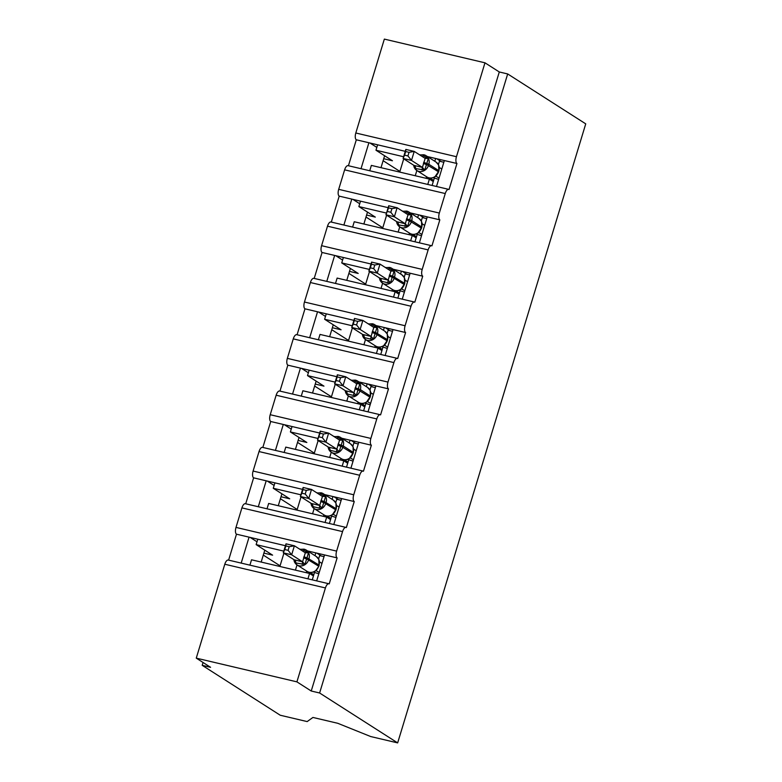 <?xml version="1.0" encoding="UTF-8"?>
<svg xmlns="http://www.w3.org/2000/svg" width="782" height="782" viewBox="0 0 782 782"><rect width="100%" height="100%" fill="white"/><g stroke="black" fill="none" stroke-linecap="round" stroke-linejoin="round"><path stroke-width="1.17" d="M484.977 62.814L456.453 156.713L355.81 132.999L384.343 39.1L484.977 62.814L499.297 71.973L507.684 73.948L585.738 123.859L397.657 742.9L370.736 736.556L337.756 723.291L312.937 717.446L307.17 721.581L280.249 715.237L202.196 665.326L210.583 667.3L196.262 658.141L224.796 564.233A5.709 2.434 -76.7 0 1 228.256 560.049L328.89 583.763A5.709 2.434 -76.7 0 1 329.222 583.9L337.13 557.898L315.82 552.884L314.98 555.67M203.066 662.481L202.196 665.326M436.493 186.487L444.372 160.545L435.652 158.492L434.802 161.278M337.13 557.898A5.709 2.434 103.3 0 1 336.622 551.105L342.545 531.604A5.709 2.434 -76.7 0 1 346.006 527.42A5.709 2.434 -76.7 0 1 346.348 527.567L354.246 501.555A5.709 2.434 103.3 0 1 353.738 494.771L359.671 475.26A5.709 2.434 -76.7 0 1 363.122 471.077A5.709 2.434 -76.7 0 1 363.464 471.223L371.362 445.212A5.709 2.434 103.3 0 1 370.863 438.428L376.787 418.927A5.709 2.434 -76.7 0 1 380.248 414.734A5.709 2.434 -76.7 0 1 380.58 414.88L388.478 388.879A5.709 2.434 103.3 0 1 387.98 382.085L393.903 362.584A5.709 2.434 -76.7 0 1 397.364 358.391A5.709 2.434 -76.7 0 1 397.696 358.537L405.594 332.536A5.709 2.434 103.3 0 1 405.096 325.742L411.019 306.241A5.709 2.434 -76.7 0 1 414.48 302.048A5.709 2.434 -76.7 0 1 414.812 302.194L422.72 276.193A5.709 2.434 103.3 0 1 422.212 269.399L428.135 249.898A5.709 2.434 -76.7 0 1 431.596 245.714A5.709 2.434 -76.7 0 1 431.938 245.851L439.836 219.85A5.709 2.434 103.3 0 1 439.328 213.056L445.261 193.555A5.709 2.434 -76.7 0 1 448.712 189.371A5.709 2.434 -76.7 0 1 449.054 189.508L456.952 163.506L444.372 160.545M427.764 184.435L429.396 179.078L371.362 165.403L369.739 170.759M429.396 179.078L433.277 181.561M361.01 168.707L368.899 142.754L356.318 139.792L348.43 165.735M419.377 242.831L427.255 216.888L418.536 214.835L417.686 217.621M439.836 219.85L427.255 216.888M410.648 240.778L412.28 235.421L354.246 221.746L352.614 227.103M412.28 235.421L416.161 237.894M343.894 225.04L351.783 199.097L339.202 196.135L331.314 222.078M402.251 299.174L410.139 273.231L401.41 271.168L400.57 273.964M422.72 276.193L410.139 273.231M393.532 297.111L395.164 291.754L337.13 278.079L335.498 283.446M395.164 291.754L399.045 294.237M326.778 281.383L334.657 255.44L322.076 252.478L314.198 278.421M385.135 355.517L393.023 329.574L384.294 327.511L383.454 330.307M405.594 332.536L393.023 329.574M376.416 353.454L378.038 348.098L320.014 334.422L318.382 339.779M378.038 348.098L381.919 350.58M309.662 337.726L317.541 311.783L304.96 308.822L297.082 334.764M368.019 411.85L375.898 385.907L367.178 383.854L366.328 386.65M388.478 388.879L375.898 385.907M359.3 409.797L360.922 404.441L302.888 390.765L301.265 396.122M360.922 404.441L364.803 406.923M292.546 394.069L300.425 368.127L287.844 365.165L279.966 391.108M350.903 468.193L358.782 442.25L350.062 440.198L349.212 442.983M371.362 445.212L358.782 442.25M342.184 466.14L343.806 460.784L285.772 447.108L284.149 452.465M343.806 460.784L347.687 463.267M275.42 450.412L283.309 424.47L270.728 421.508L262.84 447.451M333.787 524.536L341.666 498.593L332.946 496.541L332.096 499.327M354.246 501.555L341.666 498.593M325.058 522.484L326.69 517.127L268.656 503.452L267.024 508.808M326.69 517.127L330.571 519.61M258.304 506.756L266.193 480.813L253.612 477.841L245.724 503.794M405.262 151.327L377.618 144.817L375.976 150.232L403.62 156.742M435.652 158.492L427.402 156.547M420.149 154.836L419.279 154.631M388.146 207.67L360.502 201.16L358.85 206.575L386.494 213.085M418.536 214.835L410.286 212.89M403.033 211.179L402.153 210.974M371.03 264.013L343.386 257.493L341.734 262.918L369.378 269.428M401.41 271.168L393.17 269.233M385.917 267.522L385.037 267.317M353.904 320.356L326.26 313.836L324.618 319.261L352.262 325.771M384.294 327.511L376.044 325.566M368.801 323.865L367.921 323.66M336.788 376.699L309.144 370.179L307.502 375.595L335.146 382.115M367.178 383.854L358.928 381.909M351.675 380.199L350.805 379.993M319.672 433.033L292.028 426.522L290.386 431.938L318.03 438.458M350.062 440.198L341.812 438.252M334.559 436.542L333.689 436.336M302.556 489.376L274.912 482.865L273.26 488.281L300.904 494.801M332.946 496.541L324.696 494.595M317.443 492.885L316.573 492.68M316.661 580.879L324.55 554.937M307.942 578.827L309.574 573.47L251.54 559.795L249.908 565.151M309.574 573.47L313.455 575.953M241.188 563.099L249.067 537.156L236.487 534.184L228.608 560.127M285.44 545.719L257.796 539.209L256.144 544.624L283.788 551.134M315.82 552.884L307.58 550.939M300.327 549.228L299.447 549.023M456.453 156.713A5.709 2.434 103.3 0 0 456.952 163.506M499.297 71.973L311.226 691.014L296.906 681.855L325.429 587.947A5.709 2.434 -76.7 0 1 328.89 583.763M355.81 132.999A5.709 2.434 103.3 0 0 356.318 139.792M342.545 531.604L241.912 507.889L235.988 527.4A5.709 2.434 103.3 0 0 236.487 534.184M241.912 507.889A5.709 2.434 -76.7 0 1 245.372 503.706L346.006 527.42M359.671 475.26L259.028 451.556L253.104 471.057A5.709 2.434 103.3 0 0 253.612 477.841M259.028 451.556A5.709 2.434 -76.7 0 1 262.488 447.363L363.122 471.077M376.787 418.927L276.154 395.213L270.22 414.714A5.709 2.434 103.3 0 0 270.728 421.508M276.154 395.213A5.709 2.434 -76.7 0 1 279.604 391.02L380.248 414.734M393.903 362.584L293.27 338.87L287.346 358.371A5.709 2.434 103.3 0 0 287.844 365.165M293.27 338.87A5.709 2.434 -76.7 0 1 296.73 334.676L397.364 358.391M411.019 306.241L310.386 282.527L304.462 302.028A5.709 2.434 103.3 0 0 304.96 308.822M310.386 282.527A5.709 2.434 -76.7 0 1 313.846 278.343L414.48 302.048M428.135 249.898L327.502 226.184L321.578 245.685A5.709 2.434 103.3 0 0 322.076 252.478M327.502 226.184A5.709 2.434 -76.7 0 1 330.962 222L431.596 245.714M445.261 193.555L344.618 169.841L338.694 189.342A5.709 2.434 103.3 0 0 339.202 196.135M344.618 169.841A5.709 2.434 -76.7 0 1 348.078 165.657L448.712 189.371M399.71 172.079L403.698 158.941A8.377 1.124 16.9 0 1 403.747 158.863M381 167.671L383.718 158.707L392.437 160.76L375.976 150.232M383.112 160.691L399.905 171.434M429.895 178.013L433.629 180.398M382.594 228.422L386.582 215.275A8.377 1.124 16.9 0 1 386.631 215.206M363.874 224.014L366.602 215.05L375.321 217.103L358.85 206.575M365.996 217.034L382.789 227.777M412.779 234.356L416.513 236.741M365.468 284.765L369.466 271.618A8.377 1.124 16.9 0 1 369.505 271.55M346.758 280.357L349.486 271.393L358.205 273.446L341.734 262.918M348.88 273.377L365.673 284.11M395.663 290.699L399.397 293.084M348.352 341.108L352.35 327.961A8.377 1.124 16.9 0 1 352.389 327.893M329.642 336.7L332.37 327.736L341.089 329.789L324.618 319.261M331.763 329.721L348.547 340.453M378.547 347.042L382.271 349.427M331.236 397.452L335.234 384.304A8.377 1.124 16.9 0 1 335.273 384.236M312.526 393.033L315.244 384.079L323.973 386.132L307.502 375.595M314.647 386.064L331.431 396.797M361.431 403.385L365.155 405.77M314.12 453.785L318.108 440.647A8.377 1.124 16.9 0 1 318.157 440.579M295.41 449.376L298.128 440.422L306.847 442.475L290.386 431.938M297.522 442.407L314.315 453.14M344.305 459.718L348.039 462.103M297.004 510.128L300.992 496.99A8.377 1.124 16.9 0 1 301.041 496.922M278.284 505.719L281.012 496.756L289.731 498.818L273.26 488.281M280.406 498.74L297.199 509.483M327.189 516.061L330.923 518.446M310.073 572.404L313.807 574.79M279.878 566.471L283.876 553.333A8.377 1.124 16.9 0 1 283.915 553.265M261.168 562.062L263.896 553.099L272.615 555.161L256.144 544.624M263.29 555.083L280.083 565.826M296.906 681.855L196.262 658.141M397.657 742.9L319.613 692.989L311.226 691.014M507.684 73.948L319.613 692.989M426.112 178.306L426.581 176.752M408.996 234.639L409.465 233.095M391.88 290.982L392.349 289.438M374.764 347.325L375.233 345.781M357.638 403.668L358.107 402.124M340.522 460.012L340.991 458.467M323.406 516.355L323.875 514.81M306.29 572.698L306.759 571.153M264.785 550.157L263.896 553.099M250.142 537.4L257.004 541.799M257.796 539.209L249.067 537.156M281.911 493.813L281.012 496.756M267.258 481.057L274.12 485.456M299.027 437.47L298.128 440.422M284.374 424.724L291.246 429.113M316.143 381.127L315.244 384.079M301.49 368.381L308.362 372.77M333.259 324.784L332.37 327.736M318.606 312.038L325.478 316.427M350.375 268.441L349.486 271.393M335.732 255.694L342.594 260.083M367.501 212.098L366.602 215.05M352.848 199.351L359.71 203.74M384.617 155.755L383.718 158.707M369.964 143.008L376.836 147.407M274.912 482.865L266.193 480.813M292.028 426.522L283.309 424.47M309.144 370.179L300.425 368.127M326.26 313.836L317.541 311.783M343.386 257.493L334.657 255.44M360.502 201.16L351.783 199.097M377.618 144.817L368.899 142.754M316.896 553.138L321.431 556.031M334.012 496.795L338.547 499.698M351.128 440.452L355.663 443.355M368.244 384.109L372.789 387.012M385.37 327.766L389.905 330.669M402.486 271.422L407.021 274.326M419.602 215.079L424.137 217.983M436.718 158.736L441.253 161.639M318.831 559.472L319.017 565.063A8.191 7.331 -57.4 0 0 316.221 556.461L318.792 559.404M303.113 549.942L308.489 552.815L304.951 564.467L295.87 562.972L294.462 561.994L297.043 564.936A8.191 7.331 122.6 0 1 294.57 562.082M289.193 546.726L285.85 545.934L284.756 549.541L288.099 550.332L289.193 546.726L294.403 545.797L291.657 554.819L283.27 552.845L286.017 543.822L294.403 545.797L305.332 552.786A4.193 0.567 105.8 0 0 306.173 551.251M284.756 549.541L283.27 552.845L294.14 559.795L302.585 561.818L305.332 552.786L308.489 552.815M294.452 561.965L294.14 559.795M288.099 550.332L291.657 554.819L302.526 561.769M319.222 572.453L315.996 570.567M318.812 573.802L313.308 572.053M318.597 559.013L319.633 555.611L324.031 556.647M312.272 579.843L314.423 572.766M321.969 563.421L319.486 561.838M316.544 570.068L316.378 570.635M304.139 549.189A8.191 7.331 122.6 0 1 306.192 550.049A8.191 7.331 122.6 0 1 308.998 558.651L308.665 559.736A8.191 7.331 122.6 0 1 299.095 565.797A8.191 7.331 122.6 0 1 297.043 564.936L307.062 571.349C309.613 572.864 312.301 572.815 315.136 571.192L315.615 570.87M315.136 571.192L316.075 570.508M304.951 564.467L302.585 561.818M285.85 545.934L286.017 543.822M335.947 503.129L336.133 508.72A8.191 7.331 -57.4 0 0 333.337 500.118L335.908 503.061M320.229 493.598L325.605 496.472L322.067 508.124L319.271 508.114L312.986 506.628L311.588 505.651L314.159 508.593A8.191 7.331 122.6 0 1 311.686 505.739M306.319 490.382L302.966 489.591L301.872 493.198L305.224 493.989L306.319 490.382L311.519 489.454L308.773 498.486L300.386 496.502L303.133 487.479L311.519 489.454L322.448 496.443A4.193 0.567 105.8 0 0 323.289 494.908M301.872 493.198L300.386 496.502L311.256 503.452L319.711 505.475L322.448 496.443L325.605 496.472M311.549 505.583L311.256 503.452M305.224 493.989L308.773 498.486L319.642 505.436M336.338 516.11L333.112 514.224M335.937 517.459L330.424 515.719M335.713 502.679L336.749 499.268L341.148 500.304M329.388 523.5L331.539 516.423M339.085 507.078L336.602 505.495M333.66 513.725L333.494 514.292M321.255 492.846A8.191 7.331 122.6 0 1 323.308 493.716A8.191 7.331 122.6 0 1 326.114 502.308L325.781 503.393A8.191 7.331 122.6 0 1 316.211 509.463A8.191 7.331 122.6 0 1 314.159 508.593L324.188 515.006C326.729 516.521 329.427 516.472 332.252 514.849L336.28 508.877M333.425 514.253L333.191 514.165A4.193 2.835 99.8 0 1 333.435 514.282L332.252 514.849M322.067 508.124L319.711 505.475M302.966 489.591L303.133 487.479M353.053 446.766L353.259 452.377A8.191 7.331 -57.4 0 0 350.453 443.785L353.044 446.757M337.345 437.255L342.721 440.129L339.183 451.781L336.397 451.771L330.102 450.285L328.704 449.308L331.275 452.25A8.191 7.331 122.6 0 1 328.802 449.396M318.988 436.855L322.34 437.646L323.435 434.039L320.082 433.248L317.512 440.158L320.249 431.136L328.635 433.111L339.574 440.1L336.827 449.132L325.899 442.143L317.512 440.158L328.372 447.118L336.759 449.093M328.684 449.279L328.372 447.118M323.435 434.039L328.635 433.111L325.899 442.143L322.34 437.646M353.464 459.767L350.228 457.881M353.053 461.116L347.54 459.376M352.829 446.336L353.865 442.925L358.264 443.961M346.504 467.157L348.655 460.08M356.201 450.745L353.718 449.151M350.776 457.392L350.61 457.949M329.672 457.45L331.255 452.24L341.304 458.663C343.855 460.187 346.543 460.129 349.368 458.506L353.396 452.534M349.368 458.506L350.307 457.822A4.193 2.835 99.8 0 1 350.551 457.939M342.721 440.129L339.759 440.168M339.183 451.781L336.827 449.132M320.082 433.248L320.249 431.136M370.179 390.453L367.569 387.442A8.191 7.331 -57.4 0 1 370.375 396.034L370.169 390.423M354.461 380.912L359.847 383.786L356.299 395.438L353.513 395.428L347.218 393.942L345.82 392.965L348.391 395.907A8.191 7.331 122.6 0 1 345.918 393.053M340.551 377.696L337.198 376.904L336.104 380.511L339.456 381.303L340.551 377.696L345.752 376.768L343.015 385.8L334.628 383.825L337.365 374.793L345.752 376.768L356.69 383.757A4.193 0.567 105.8 0 0 357.521 382.222M336.104 380.511L334.628 383.825L345.497 390.775M339.456 381.303L343.015 385.8L353.943 392.789L356.69 383.757L359.847 383.786M347.218 393.942A4.193 2.835 99.8 0 0 345.556 390.785L353.884 392.75M370.58 403.424L367.354 401.537M370.169 404.773L364.666 403.033M369.954 389.993L370.981 386.582L375.38 387.618M363.62 410.824L365.771 403.737M373.327 394.402L370.834 392.808M367.902 401.049L367.736 401.606M345.556 390.814L345.8 392.935M346.788 401.107L348.371 395.897L358.42 402.319C360.971 403.844 363.659 403.786 366.484 402.163L370.521 396.2M366.484 402.163L367.432 401.479M356.299 395.438L353.943 392.789M337.198 376.904L337.365 374.793M387.305 334.11L384.695 331.099A8.191 7.331 -57.4 0 1 387.491 339.691L387.286 334.08M371.577 324.579L376.963 327.443L373.425 339.095L370.629 339.085L364.334 337.599L362.936 336.631L365.517 339.564A8.191 7.331 122.6 0 1 363.034 336.71M357.667 321.353L354.314 320.561L353.22 324.168L356.572 324.96L357.667 321.353L362.877 320.425L360.131 329.457L351.744 327.482L354.49 318.45L362.877 320.425L373.806 327.414A4.193 0.567 105.8 0 0 374.637 325.879M353.22 324.168L351.744 327.482L362.613 334.432M356.572 324.96L360.131 329.457L371.059 336.446L373.806 327.414L376.963 327.443M364.334 337.599A4.193 2.835 99.8 0 0 362.672 334.442L371 336.407M387.696 347.081L384.47 345.194M387.286 348.44L381.782 346.69M387.07 333.65L388.107 330.248L392.496 331.285M380.736 354.481L382.887 347.404M390.443 338.059L387.95 336.465M385.018 344.706L384.852 345.263M372.613 323.816A8.191 7.331 122.6 0 1 374.666 324.686A8.191 7.331 122.6 0 1 377.462 333.288L377.139 334.364A8.191 7.331 122.6 0 1 367.569 340.434A8.191 7.331 122.6 0 1 365.517 339.564L375.536 345.976C378.087 347.501 380.775 347.443 383.61 345.82L387.637 339.857M383.874 345.673L384.548 345.136M373.425 339.095L371.059 336.446M362.672 334.471L362.916 336.583M354.314 320.561L354.49 318.45M404.411 277.737L404.607 283.358A8.191 7.331 -57.4 0 0 401.811 274.756L404.382 277.698M388.703 268.236L394.079 271.11L390.541 282.752L387.745 282.742L381.46 281.256L380.052 280.288L382.633 283.221A8.191 7.331 122.6 0 1 380.16 280.367M374.783 265.01L371.44 264.218L370.345 267.825L373.688 268.617L374.783 265.01L379.993 264.081L377.247 273.113L368.86 271.139L371.606 262.107L379.993 264.081L390.922 271.071A4.193 0.567 105.8 0 0 391.762 269.546M370.345 267.825L368.86 271.139L379.729 278.089L388.175 280.112L390.922 271.071L394.079 271.11M380.023 280.22L379.729 278.089M373.688 268.617L377.247 273.113L388.116 280.064M404.812 290.748L401.586 288.851M404.402 292.097L398.898 290.347M404.186 277.307L405.223 273.905L409.621 274.941M397.862 298.137L400.013 291.06M407.559 281.716L405.076 280.122M402.134 288.363L401.968 288.92M389.729 267.473A8.191 7.331 122.6 0 1 391.782 268.343A8.191 7.331 122.6 0 1 394.587 276.945L394.255 278.03A8.191 7.331 122.6 0 1 384.685 284.091A8.191 7.331 122.6 0 1 382.633 283.221L392.652 289.633C395.203 291.158 397.891 291.109 400.726 289.477L404.753 283.514M401.899 288.881L401.665 288.802A4.193 2.835 99.8 0 1 401.909 288.91L400.726 289.477M390.541 282.752L388.175 280.112M371.44 264.218L371.606 262.107M421.537 221.423L421.723 227.015A8.191 7.331 -57.4 0 0 418.927 218.413L421.518 221.384M405.819 211.893L411.195 214.767L407.657 226.409L398.576 224.923L397.178 223.945L399.749 226.888A8.191 7.331 122.6 0 1 397.276 224.033M387.461 211.492L390.814 212.274L391.909 208.667L388.556 207.875L385.976 214.796L388.722 205.764L397.109 207.738L408.038 214.727L405.301 223.769L394.363 216.77L385.976 214.796L396.845 221.746L405.232 223.72M397.158 223.916L396.845 221.746M391.909 208.667L397.109 207.738L394.363 216.77L390.814 212.274M421.928 234.405L418.702 232.508M421.527 235.753L416.014 234.004M421.303 220.964L422.339 217.562L426.737 218.598M414.978 241.794L417.129 234.717M424.675 225.372L422.192 223.779M419.25 232.019L419.084 232.577M398.146 232.088L399.729 226.868L409.778 233.29C412.319 234.815 415.017 234.766 417.842 233.134L421.869 227.171M419.015 232.537L418.781 232.459A4.193 2.835 99.8 0 1 419.025 232.567L417.842 233.134M411.195 214.767L408.233 214.806M407.657 226.409L405.301 223.769M388.556 207.875L388.722 205.764M438.653 165.08L436.043 162.07A8.191 7.331 -57.4 0 1 438.849 170.672L438.643 165.061M422.935 155.55L428.311 158.423L424.773 170.075L415.692 168.58L414.294 167.602L416.865 170.544A8.191 7.331 122.6 0 1 414.392 167.69M409.025 152.324L405.672 151.542L404.577 155.149L407.93 155.931L409.025 152.324L414.225 151.405L411.488 160.427L403.101 158.453L405.838 149.421L414.225 151.405L425.164 158.394A4.193 0.567 105.8 0 0 425.995 156.859M404.577 155.149L403.101 158.453L413.961 165.403L422.417 167.426L425.164 158.394L428.311 158.423M414.274 167.573L413.961 165.403M407.93 155.931L411.488 160.427L422.348 167.377M439.054 178.061L435.818 176.175M438.643 179.41L433.13 177.661M438.419 164.621L439.455 161.219L443.853 162.255M432.094 185.451L434.245 178.374M441.791 169.029L439.308 167.446M436.366 175.676L436.2 176.243M415.262 175.745L416.845 170.525L426.894 176.957C429.445 178.472 432.133 178.423 434.958 176.8L438.985 170.828M434.958 176.791L435.897 176.116M424.773 170.075L422.417 167.426M405.672 151.542L405.838 149.421M439.328 213.056L338.694 189.342M422.212 269.399L321.578 245.685M405.096 325.742L304.462 302.028M387.98 382.085L287.346 358.371M370.863 438.428L270.22 414.714M353.738 494.771L253.104 471.057M336.622 551.105L235.988 527.4M325.429 587.947L224.796 564.233M295.44 570.137L297.023 564.917M312.556 513.794L314.139 508.583M363.904 344.774L365.487 339.554M381.03 288.431L382.613 283.211M307.062 571.349A8.191 7.331 -57.4 0 0 309.115 572.209A8.191 7.331 -57.4 0 0 318.694 566.148L319.017 565.063L307.404 558.016A4.193 0.557 16.9 0 1 303.915 556.628M303.582 557.703A4.193 0.557 16.9 0 0 307.082 559.101L318.831 566.305L319.164 565.22M302.155 564.448A4.193 0.567 105.8 0 0 302.448 561.75M295.87 562.972A4.193 2.835 99.8 0 0 294.198 559.804M324.188 515.006A8.191 7.331 -57.4 0 0 326.241 515.866A8.191 7.331 -57.4 0 0 335.81 509.805L336.133 508.72L324.52 501.673A4.193 0.557 16.9 0 1 321.031 500.285M320.708 501.36A4.193 0.557 16.9 0 0 324.198 502.758L335.957 509.962M319.271 508.114A4.193 0.567 105.8 0 0 319.564 505.407M312.986 506.628A4.193 2.835 99.8 0 0 311.314 503.461M338.381 436.503A8.191 7.331 122.6 0 1 340.434 437.373A8.191 7.331 122.6 0 1 343.23 445.965L341.646 445.329A4.193 0.557 16.9 0 1 338.147 443.941M341.304 458.663A8.191 7.331 -57.4 0 0 343.357 459.533A8.191 7.331 -57.4 0 0 352.926 453.462L353.259 452.377L343.23 445.965L342.897 447.05A8.191 7.331 122.6 0 1 333.327 453.12A8.191 7.331 122.6 0 1 331.275 452.25M337.824 445.026A4.193 0.557 16.9 0 0 341.314 446.414L353.073 453.619M339.554 440.09A4.193 0.567 105.8 0 0 340.405 438.565M336.397 451.771A4.193 0.567 105.8 0 0 336.68 449.063M330.102 450.285A4.193 2.835 99.8 0 0 328.43 447.128M355.497 380.16A8.191 7.331 122.6 0 1 357.55 381.03A8.191 7.331 122.6 0 1 360.346 389.622L358.762 388.996A4.193 0.557 16.9 0 1 355.272 387.598M358.42 402.319A8.191 7.331 -57.4 0 0 360.473 403.189A8.191 7.331 -57.4 0 0 370.042 397.119L370.375 396.034L360.346 389.622L360.023 390.707A8.191 7.331 122.6 0 1 350.444 396.777A8.191 7.331 122.6 0 1 348.391 395.907M354.94 388.683A4.193 0.557 16.9 0 0 358.43 390.071L370.189 397.276M353.513 395.428A4.193 0.567 105.8 0 0 353.806 392.73M375.536 345.976A8.191 7.331 -57.4 0 0 377.589 346.846A8.191 7.331 -57.4 0 0 387.158 340.776L387.491 339.691L375.878 332.653A4.193 0.557 16.9 0 1 372.388 331.255M372.056 332.34A4.193 0.557 16.9 0 0 375.546 333.738L387.305 340.942M370.629 339.085A4.193 0.567 105.8 0 0 370.922 336.387M392.652 289.633A8.191 7.331 -57.4 0 0 394.705 290.503A8.191 7.331 -57.4 0 0 404.284 284.433L404.607 283.358L392.994 276.31A4.193 0.557 16.9 0 1 389.504 274.912M389.172 275.997A4.193 0.557 16.9 0 0 392.672 277.395L404.421 284.599M387.745 282.742A4.193 0.567 105.8 0 0 388.038 280.044M381.46 281.256A4.193 2.835 99.8 0 0 379.788 278.099M406.845 211.14A8.191 7.331 122.6 0 1 408.898 212A8.191 7.331 122.6 0 1 411.703 220.602L410.11 219.967A4.193 0.557 16.9 0 1 406.62 218.569M409.778 233.29A8.191 7.331 -57.4 0 0 411.831 234.16A8.191 7.331 -57.4 0 0 421.4 228.1L421.723 227.015L411.703 220.602L411.371 221.687A8.191 7.331 122.6 0 1 401.801 227.748A8.191 7.331 122.6 0 1 399.749 226.888M406.298 219.654A4.193 0.557 16.9 0 0 409.788 221.052L421.547 228.256M408.028 214.727A4.193 0.567 105.8 0 0 408.878 213.203M404.861 226.399A4.193 0.567 105.8 0 0 405.154 223.701M398.576 224.923A4.193 2.835 99.8 0 0 396.904 221.756M423.971 154.797A8.191 7.331 122.6 0 1 426.024 155.657A8.191 7.331 122.6 0 1 428.819 164.259L427.236 163.624A4.193 0.557 16.9 0 1 423.736 162.226M426.894 176.957A8.191 7.331 -57.4 0 0 428.947 177.817A8.191 7.331 -57.4 0 0 438.516 171.757L438.849 170.672L428.819 164.259L428.487 165.344A8.191 7.331 122.6 0 1 418.917 171.405A8.191 7.331 122.6 0 1 416.865 170.544M423.414 163.311A4.193 0.557 16.9 0 0 426.904 164.709L438.663 171.913M421.987 170.056A4.193 0.567 105.8 0 0 422.27 167.358M415.692 168.58A4.193 2.835 99.8 0 0 414.02 165.413M316.221 556.461L306.192 550.049L304.032 549.14L299.946 549.345M294.413 561.877L293.778 559.57M315.459 570.987L318.831 566.305M333.337 500.118L323.308 493.716L321.148 492.797L317.072 493.002M311.529 505.534L310.894 503.227M350.453 443.785L340.434 437.373L338.264 436.454L334.188 436.659M328.645 449.191L328.01 446.884M367.569 387.442L357.55 381.03L355.38 380.111L351.304 380.316M345.761 392.847L345.126 390.541M384.695 331.099L374.666 324.686L372.506 323.768L368.42 323.973M362.877 336.504L362.252 334.197M401.811 274.756L391.782 268.343L389.622 267.434L385.536 267.63M380.003 280.171L379.368 277.854M418.927 218.413L408.898 212L406.738 211.091L402.662 211.287M397.119 223.828L396.484 221.511M436.043 162.07L426.024 155.657L423.854 154.748L419.778 154.953M414.235 167.485L413.6 165.168"/></g></svg>

